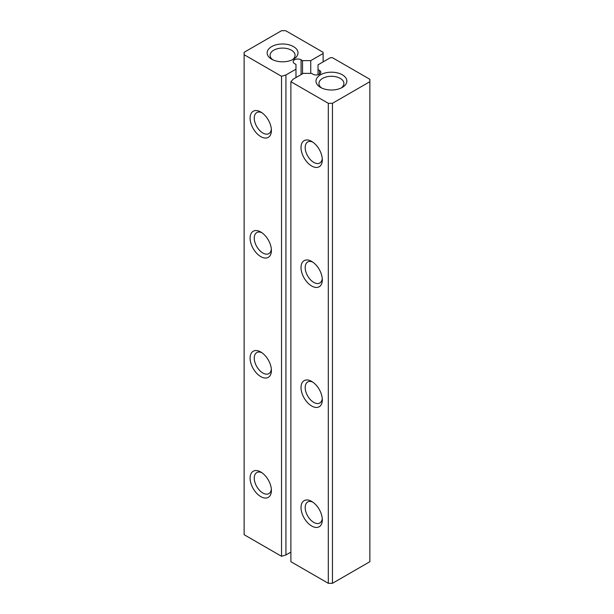 <?xml version="1.0" encoding="UTF-8"?>
<svg xmlns="http://www.w3.org/2000/svg" width="614" height="614" viewBox="0 0 614 614"><rect width="100%" height="100%" fill="white"/><g stroke="black" fill="none" stroke-linecap="round" stroke-linejoin="round"><path stroke-width="0.92" d="M332.458 103.298L332.458 583.3L369.874 561.703L369.874 81.7L332.458 103.298L328.306 103.298L290.89 81.7L293.216 79.16L303.255 73.365L311.475 73.365L312.925 74.202A4.628 2.671 0 0 0 317.968 74.778A4.628 2.671 0 0 0 320.83 72.306A4.628 2.671 0 0 0 319.472 70.418L318.021 69.582L318.021 64.838L330.386 57.701L332.458 57.701L369.874 79.298L369.874 81.7M332.458 583.3L328.306 583.3L328.306 103.298M328.306 583.3L290.89 561.703L290.89 81.7M320.508 74.801A15.434 8.911 0 0 0 320.508 87.403A15.434 8.911 0 0 0 342.336 87.403A15.434 8.911 0 0 0 342.336 74.801A15.434 8.911 0 0 0 320.508 74.801M322.327 279.846A15.066 8.696 -120 0 0 311.674 261.403A15.066 8.696 -120 0 0 301.021 267.55A15.066 8.696 -120 0 0 311.674 286.001A15.066 8.696 -120 0 0 322.327 279.846M322.327 399.852A15.066 8.696 -120 0 0 311.674 381.401A15.066 8.696 -120 0 0 301.021 387.549A15.066 8.696 -120 0 0 311.674 406A15.066 8.696 -120 0 0 322.327 399.852M322.327 519.851A15.066 8.696 -120 0 0 311.674 501.4A15.066 8.696 -120 0 0 301.021 507.548A15.066 8.696 -120 0 0 311.674 525.998A15.066 8.696 -120 0 0 322.327 519.851M322.327 159.847A15.066 8.696 -120 0 0 311.674 141.397A15.066 8.696 -120 0 0 301.021 147.552A15.066 8.696 -120 0 0 311.674 166.003A15.066 8.696 -120 0 0 322.327 159.847M318.021 74.762L318.021 69.582M341.184 88.002A12.495 7.215 0 0 0 343.917 83.496A12.495 7.215 0 0 0 336.203 76.834A12.495 7.215 0 0 0 322.588 78.4A12.495 7.215 0 0 0 318.927 83.496A12.495 7.215 0 0 0 321.659 88.002M312.772 262.101A12.127 7 -120 0 0 307.691 262.001A12.127 7 -120 0 0 307.691 276.001A12.127 7 -120 0 0 319.817 283A12.127 7 -120 0 0 322.273 278.549M312.772 382.1A12.127 7 -120 0 0 307.691 382A12.127 7 -120 0 0 307.691 395.999A12.127 7 -120 0 0 319.817 402.999A12.127 7 -120 0 0 322.273 398.555M312.772 502.099A12.127 7 -120 0 0 307.691 501.999A12.127 7 -120 0 0 307.691 515.998A12.127 7 -120 0 0 319.817 522.998A12.127 7 -120 0 0 322.273 518.554M312.772 142.095A12.127 7 -120 0 0 307.691 141.995A12.127 7 -120 0 0 307.691 156.002A12.127 7 -120 0 0 319.817 163.002A12.127 7 -120 0 0 322.273 158.55M301.075 59.796L302.525 60.633L310.745 60.633L323.11 53.502L323.11 52.297L285.694 30.7L281.542 30.7L244.126 52.297L244.126 54.7L281.542 76.297L285.94 74.962L295.979 69.167L295.979 64.416L294.528 63.58A4.628 2.671 0 0 1 293.17 61.692A4.628 2.671 0 0 1 296.032 59.22A4.628 2.671 0 0 1 301.075 59.796L301.075 74.616M302.525 73.78L302.525 60.633M310.745 73.365L310.745 60.633M244.126 54.7L244.126 534.702L281.542 556.299L285.94 554.964L290.89 552.101M271.664 46.603A15.434 8.911 0 0 0 271.664 59.197A15.434 8.911 0 0 0 293.492 59.197A15.434 8.911 0 0 0 293.492 46.603A15.434 8.911 0 0 0 271.664 46.603M323.11 61.899L323.11 53.502M295.979 77.564L295.979 69.167M285.94 554.964L285.94 74.962M281.542 556.299L281.542 76.297M271.403 370.449A15.066 8.696 -120 0 0 260.758 351.999A15.066 8.696 -120 0 0 250.105 358.154A15.066 8.696 -120 0 0 260.758 376.597A15.066 8.696 -120 0 0 271.403 370.449M271.403 130.452A15.066 8.696 -120 0 0 260.758 112.001A15.066 8.696 -120 0 0 250.105 118.149A15.066 8.696 -120 0 0 260.758 136.6A15.066 8.696 -120 0 0 271.403 130.452M271.403 250.451A15.066 8.696 -120 0 0 260.758 232A15.066 8.696 -120 0 0 250.105 238.148A15.066 8.696 -120 0 0 260.758 256.598A15.066 8.696 -120 0 0 271.403 250.451M271.403 490.448A15.066 8.696 -120 0 0 260.758 471.997A15.066 8.696 -120 0 0 250.105 478.152A15.066 8.696 -120 0 0 260.758 496.603A15.066 8.696 -120 0 0 271.403 490.448M292.341 59.796A12.495 7.215 0 0 0 295.073 55.298A12.495 7.215 0 0 0 287.36 48.636A12.495 7.215 0 0 0 273.744 50.202A12.495 7.215 0 0 0 270.083 55.298A12.495 7.215 0 0 0 272.816 59.796M261.848 352.697A12.127 7 -120 0 0 256.767 352.597A12.127 7 -120 0 0 256.767 366.604A12.127 7 -120 0 0 268.894 373.604A12.127 7 -120 0 0 271.35 369.152M261.848 112.7A12.127 7 -120 0 0 256.767 112.6A12.127 7 -120 0 0 256.767 126.599A12.127 7 -120 0 0 268.894 133.599A12.127 7 -120 0 0 271.35 129.155M261.848 232.698A12.127 7 -120 0 0 256.767 232.599A12.127 7 -120 0 0 256.767 246.598A12.127 7 -120 0 0 268.894 253.597A12.127 7 -120 0 0 271.35 249.154M261.848 472.696A12.127 7 -120 0 0 256.767 472.603A12.127 7 -120 0 0 256.767 486.603A12.127 7 -120 0 0 268.894 493.602A12.127 7 -120 0 0 271.35 489.151M319.472 74.202L319.472 70.418"/></g></svg>
